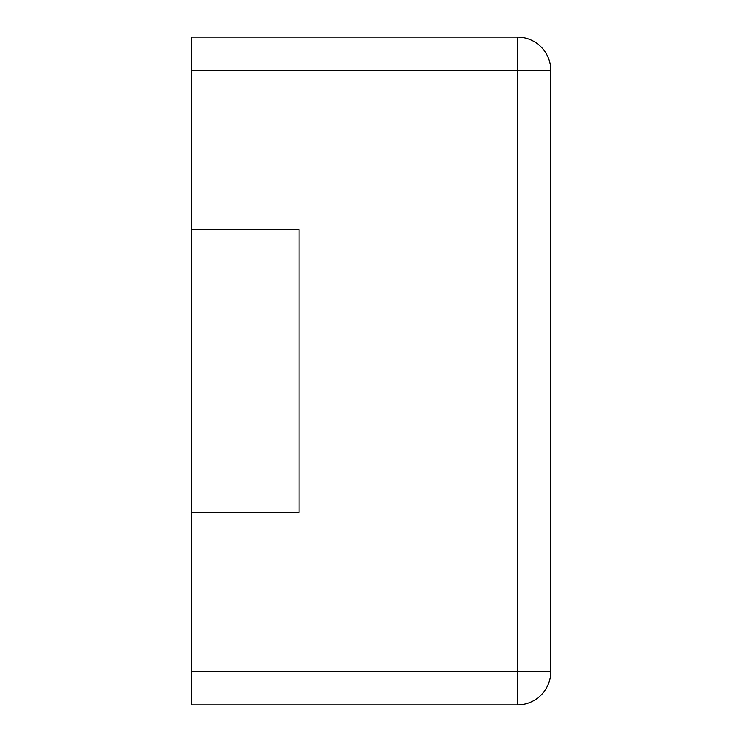 <?xml version="1.0" encoding="UTF-8"?>
<svg xmlns="http://www.w3.org/2000/svg" width="742" height="742" viewBox="0 0 742 742"><rect width="100%" height="100%" fill="white"/><g stroke="black" fill="none" stroke-linecap="round" stroke-linejoin="round"><path stroke-width="0.56" stroke-dasharray="3.71 2.78" d="M517.406 37.1L191.204 37.1L191.204 229.732L299.082 229.732L299.082 512.268L299.082 229.732L191.204 229.732L191.204 512.268L299.082 512.268L299.082 229.732L191.204 229.732L191.204 704.9L517.406 704.9A33.39 33.39 0 0 0 550.796 671.51L550.796 70.49A33.39 33.39 0 0 0 517.406 37.1L517.406 671.51L550.796 671.51M191.204 512.268L299.082 512.268L191.204 512.268L191.204 229.732M191.204 70.49L550.796 70.49M191.204 671.51L517.406 671.51L517.406 704.9"/><path stroke-width="1.11" d="M191.204 70.49L191.204 37.1L517.406 37.1A33.39 33.39 0 0 1 550.796 70.49L550.796 671.51A33.39 33.39 0 0 1 517.406 704.9L517.406 37.1A33.39 33.39 0 0 1 550.796 70.49L191.204 70.49L191.204 704.9L517.406 704.9A33.39 33.39 0 0 0 550.796 671.51L191.204 671.51M191.204 512.268L299.082 512.268L299.082 229.732L191.204 229.732"/></g></svg>
